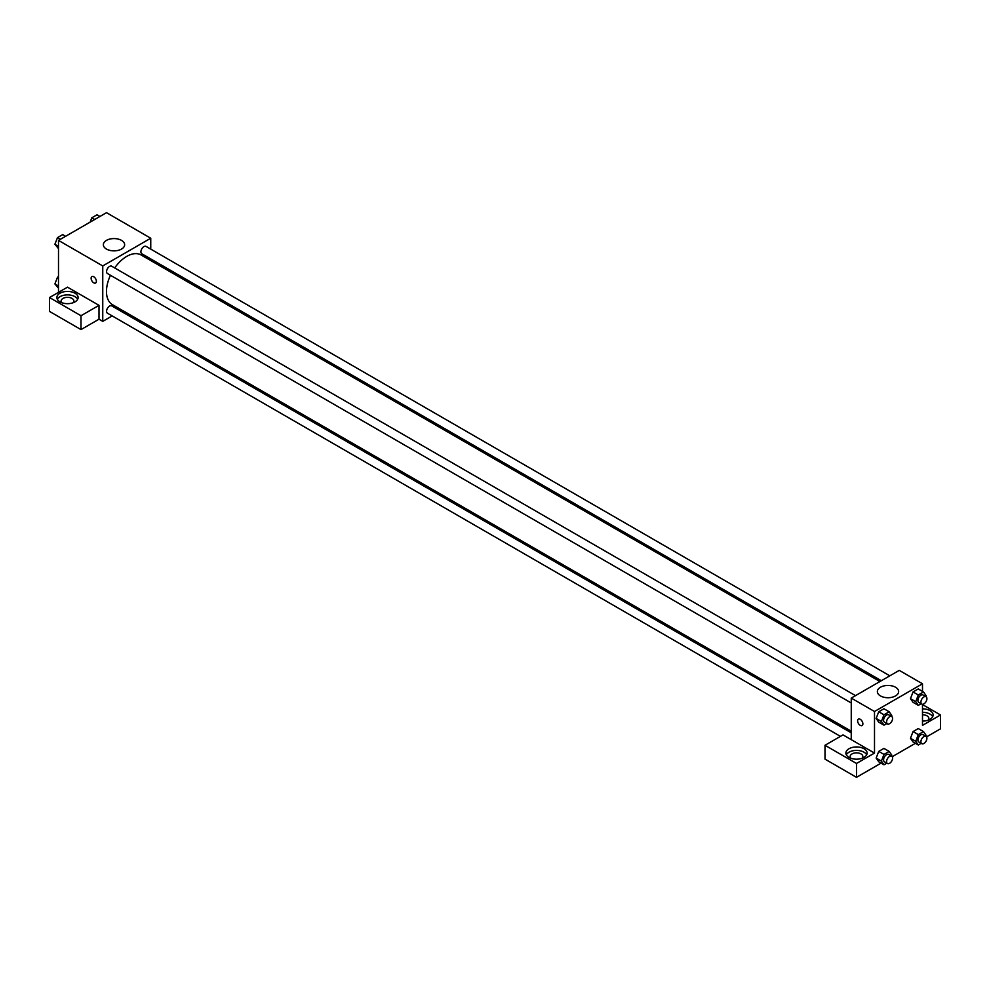 <?xml version="1.0" encoding="UTF-8"?>
<svg xmlns="http://www.w3.org/2000/svg" width="990" height="990" viewBox="0 0 990 990"><rect width="100%" height="100%" fill="white"/><g stroke="black" fill="none" stroke-linecap="round" stroke-linejoin="round"><path stroke-width="1.49" d="M58.497 292.347L58.497 240.397L106.499 212.677L150.752 238.231L150.752 249.121M150.752 258.922L150.752 260.531M150.752 259.009L164.996 267.238L163.684 268.005M164.996 267.238L164.996 268.76M106.475 240.372A10.643 6.138 180 0 1 118.07 239.048A10.643 6.138 180 0 1 124.641 244.716A10.643 6.138 180 0 1 113.999 250.866A10.643 6.138 180 0 1 103.356 244.716A10.643 6.138 180 0 1 106.475 240.372M112.192 315.921L102.75 321.366L102.75 265.939L58.497 240.397M102.75 265.939L150.752 238.231M91.897 276.581A3.713 2.141 -120 0 0 91.328 279.551A3.713 2.141 -120 0 0 93.753 282.818A3.713 2.141 60 0 1 91.328 279.551A3.713 2.141 60 0 1 91.897 276.581A3.713 2.141 60 0 1 95.609 278.722A3.713 2.141 60 0 1 95.609 283.004A3.713 2.141 60 0 1 93.753 282.831A3.713 2.141 -120 0 0 95.609 283.004M99 305.341L67.506 287.162L49.5 297.545L80.994 315.736L99 305.341L99 319.201L102.75 321.366M59.994 293.213A10.605 6.126 180 0 1 71.565 291.889A10.605 6.126 180 0 1 78.111 297.545A10.605 6.126 180 0 1 67.506 303.67A10.605 6.126 180 0 1 56.888 297.545A10.605 6.126 180 0 1 59.994 293.213M77.678 299.277A10.605 6.126 0 0 0 59.994 296.678A10.605 6.126 0 0 0 57.321 299.277M61.887 302.742A6.361 3.675 180 0 1 61.133 301.01A6.361 3.675 180 0 1 65.068 297.619A6.361 3.675 180 0 1 71.998 298.411A6.361 3.675 180 0 1 73.866 301.01A6.361 3.675 180 0 1 73.112 302.742M80.994 315.736L80.994 329.596L99 319.201M49.5 297.545L49.5 311.404L80.994 329.596M122.067 310.204L120.669 311.021M855.496 695.636L111.709 266.211A4.245 2.45 120 0 0 107.465 268.661A4.245 2.45 120 0 0 107.465 273.562L851.252 702.974M851.252 732.81L111.709 305.848A4.245 2.45 120 0 0 108.442 306.974A4.245 2.45 120 0 0 106.586 311.244A4.245 2.45 120 0 0 107.465 313.187L840.436 736.362M889.812 675.811L146.037 246.399A4.245 2.45 120 0 0 142.758 247.537A4.245 2.45 120 0 0 140.914 251.806A4.245 2.45 120 0 0 141.793 253.749L881.323 680.712M879.924 681.528L141.087 254.962A28.685 16.558 120 0 0 114.692 267.931M110.447 275.282A28.685 16.558 120 0 0 106.475 291.506A28.685 16.558 120 0 0 112.415 304.635L851.252 731.202M851.252 739.654L842.997 734.889L825.004 745.284L856.499 763.463L874.504 753.068L851.252 739.654L851.252 698.086L899.254 670.366L922.494 683.793L922.494 691.391M825.004 745.284L825.004 759.132L856.499 777.323L881.088 763.129M892.238 756.694L915.404 743.317M926.553 736.869L940.5 728.826L940.5 714.966L922.494 725.361L922.494 704.274M922.494 714.755A6.361 3.675 180 0 1 926.999 715.832A6.361 3.675 180 0 1 928.868 718.431A6.361 3.675 180 0 1 928.113 720.163M932.679 716.698A10.605 6.126 0 0 0 922.494 712.305M922.494 708.84A10.605 6.126 180 0 1 933.112 714.966A10.605 6.126 180 0 1 922.494 721.091M850.893 758.266A6.361 3.675 180 0 1 850.138 756.533A6.361 3.675 180 0 1 856.499 752.858A6.361 3.675 180 0 1 862.859 756.533A6.361 3.675 180 0 1 862.117 758.266M866.671 754.801A10.605 6.126 0 0 0 848.999 752.202A10.605 6.126 0 0 0 846.326 754.801M848.999 748.749A10.605 6.126 180 0 1 860.558 747.413A10.605 6.126 180 0 1 867.104 753.068A10.605 6.126 180 0 1 856.499 759.194A10.605 6.126 180 0 1 845.893 753.068A10.605 6.126 180 0 1 848.999 748.749M856.499 763.463L856.499 777.323M922.494 704.571L940.5 714.966M921.17 743.341L918.312 745L915.713 741.3L918.312 734.605L913.065 731.573L918.262 728.566L913.065 731.573L910.466 738.268L913.065 741.968L910.454 738.28M921.17 703.717L918.312 705.363L913.065 702.331L910.454 698.643M918.312 705.363L915.713 701.675L918.312 694.968L913.065 691.948L918.262 688.941L913.065 691.948L910.466 698.643L913.065 702.331M886.842 723.529L883.996 725.175L878.736 722.143L876.138 718.455L878.736 711.76L883.934 708.753L878.736 711.76L883.996 714.792L889.193 711.785L891.792 715.485L891.433 716.389M883.996 754.417L878.736 751.385L883.934 748.39L878.736 751.385L876.15 758.08L878.736 761.78L876.15 758.08L881.397 761.112L883.996 754.417L889.193 751.422L891.792 755.11L891.433 756.014M874.504 753.068L874.504 711.501L922.494 683.793M895.529 687.246A10.643 6.138 180 0 1 898.635 691.589A10.643 6.138 180 0 1 888.005 697.727A10.643 6.138 180 0 1 877.363 691.589A10.643 6.138 180 0 1 883.934 685.909A10.643 6.138 180 0 1 895.529 687.246M874.504 711.501L851.252 698.086M858.392 719.111A3.713 2.141 -120 0 0 857.823 722.094A3.713 2.141 -120 0 0 860.248 725.361A3.713 2.141 60 0 1 857.823 722.094A3.713 2.141 60 0 1 858.392 719.111A3.713 2.141 60 0 1 862.104 721.252A3.713 2.141 60 0 1 862.104 725.546A3.713 2.141 60 0 1 860.248 725.361A3.713 2.141 -120 0 0 862.104 725.546M883.996 725.175L881.397 721.487L883.996 714.792M891.705 716.537L888.711 714.805A4.245 2.45 120 0 0 885.444 715.943A4.245 2.45 120 0 0 883.587 720.213A4.245 2.45 120 0 0 884.466 722.155L887.473 723.888A4.245 2.45 120 0 0 891.705 721.438A4.245 2.45 120 0 0 891.705 716.537A4.245 2.45 120 0 0 888.438 717.676A4.245 2.45 120 0 0 886.595 721.945A4.245 2.45 120 0 0 887.473 723.888M878.736 722.143L876.15 718.455L881.397 721.487M889.193 711.785L883.934 708.753M918.312 694.968L923.509 691.973L926.108 695.673L925.761 696.564M926.034 696.725L923.027 694.992A4.245 2.45 120 0 0 919.76 696.131A4.245 2.45 120 0 0 917.916 700.4A4.245 2.45 120 0 0 918.794 702.343L921.789 704.076A4.245 2.45 120 0 0 926.034 701.625A4.245 2.45 120 0 0 926.034 696.725A4.245 2.45 120 0 0 922.767 697.863A4.245 2.45 120 0 0 920.91 702.133A4.245 2.45 120 0 0 921.789 704.076M915.713 701.675L910.466 698.643M923.509 691.973L918.262 688.941M886.842 763.166L883.996 764.812L881.397 761.112M891.705 756.174L888.711 754.442A4.245 2.45 120 0 0 885.444 755.58A4.245 2.45 120 0 0 883.587 759.85A4.245 2.45 120 0 0 884.466 761.793L887.473 763.525A4.245 2.45 120 0 0 891.705 761.075A4.245 2.45 120 0 0 891.705 756.174A4.245 2.45 120 0 0 888.438 757.313A4.245 2.45 120 0 0 886.595 761.582A4.245 2.45 120 0 0 887.473 763.525M883.996 764.812L878.736 761.78M889.193 751.422L883.934 748.39M918.312 734.605L923.509 731.598L926.108 735.298L925.761 736.201M926.034 736.362L923.027 734.63A4.245 2.45 120 0 0 919.76 735.756A4.245 2.45 120 0 0 917.916 740.025A4.245 2.45 120 0 0 918.794 741.968L921.789 743.7A4.245 2.45 120 0 0 926.034 741.25A4.245 2.45 120 0 0 926.034 736.362A4.245 2.45 120 0 0 922.767 737.488A4.245 2.45 120 0 0 920.91 741.758A4.245 2.45 120 0 0 921.789 743.7M918.312 745L913.065 741.968M915.713 741.3L910.466 738.268M923.509 731.598L918.262 728.566M58.497 248.589L54.895 244.307L57.494 237.612L62.692 234.618L65.6 236.288M58.497 246.386L54.895 244.307M60.402 239.295L57.494 237.612M90.127 222.131L91.81 217.8L97.008 214.793L99.916 216.476M94.718 219.483L91.81 217.8M58.497 288.214L54.895 283.932L57.494 277.237L58.497 276.656M58.497 286.023L54.895 283.932M58.497 277.819L57.494 277.237"/></g></svg>
